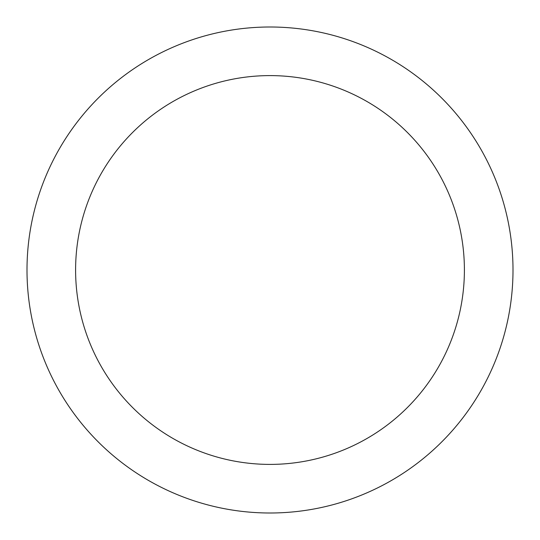<?xml version="1.0" encoding="UTF-8"?>
<svg xmlns="http://www.w3.org/2000/svg" width="540" height="540" viewBox="0 0 540 540"><rect width="100%" height="100%" fill="white"/><g stroke="black" fill="none" stroke-linecap="round" stroke-linejoin="round"><path stroke-width="0.81" d="M270 27A243 243 0 0 1 513 270A243 243 0 0 1 270 513A243 243 0 0 1 27 270A243 243 0 0 1 270 27M270 464.4A194.4 194.4 0 0 1 75.6 270A194.4 194.4 0 0 1 270 75.6A194.4 194.4 0 0 1 464.4 270A194.4 194.4 0 0 1 270 464.4"/></g></svg>
